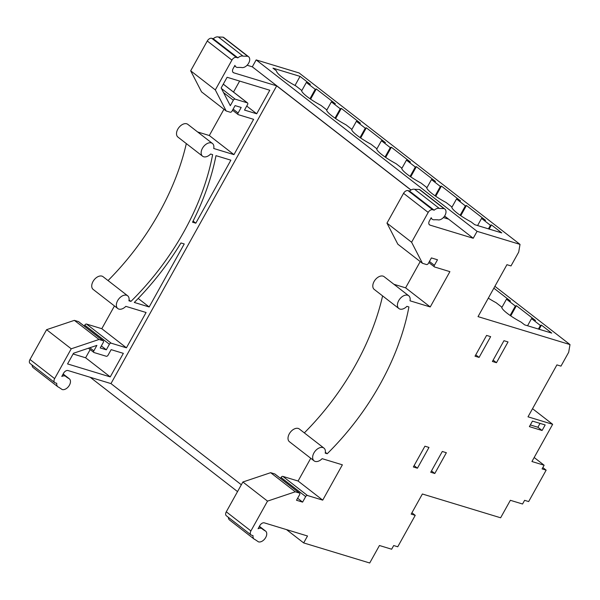 <?xml version="1.0" encoding="UTF-8"?>
<svg xmlns="http://www.w3.org/2000/svg" width="600" height="600" viewBox="0 0 600 600"><rect width="100%" height="100%" fill="white"/><g stroke="black" fill="none" stroke-linecap="round" stroke-linejoin="round"><path stroke-width="0.9" d="M408.743 295.793L384.105 276.675A8.062 5.107 127.8 0 0 383.017 276.12A8.062 5.107 127.8 0 0 374.58 280.688A8.062 5.107 127.8 0 0 374.228 289.41L398.857 308.52A8.062 5.107 127.8 0 0 399.945 309.082A8.062 5.107 127.8 0 0 406.912 306.345L408.915 306.952A199.05 126.075 -52.2 0 1 327.21 453.743L325.215 453.135A8.062 5.107 127.8 0 0 323.955 448.118A8.062 5.107 127.8 0 0 322.868 447.562A8.062 5.107 127.8 0 0 314.423 452.13A8.062 5.107 127.8 0 0 314.077 460.853A8.062 5.107 127.8 0 0 315.157 461.408A8.062 5.107 127.8 0 0 322.132 458.67L342.375 464.82L322.718 500.138L307.47 495.502A1.612 1.02 127.8 0 0 305.685 496.575L302.603 502.118L296.505 500.265L299.587 494.722A1.612 1.02 127.8 0 0 299.558 493.14A1.612 1.02 127.8 0 0 299.34 493.035L295.275 491.798L267.517 501.12L250.92 530.933A4.027 2.55 127.8 0 0 250.987 534.893A4.027 2.55 127.8 0 0 251.535 535.17L253.035 535.627A6.525 4.133 127.8 0 0 254.153 539.1A6.525 4.133 127.8 0 0 255.03 539.55L258.472 541.86A6.525 4.133 127.8 0 0 265.305 538.162A6.525 4.133 127.8 0 0 265.59 531.097A6.525 4.133 127.8 0 0 264.712 530.648L262.605 529.23A6.525 4.133 127.8 0 0 262.155 528.787A6.525 4.133 127.8 0 0 258.067 528.757L259.853 525.555A4.027 2.55 -52.2 0 1 264.322 522.862L307.515 535.995L303.66 542.918L369.712 562.995L379.447 545.513L391.643 549.217L393.69 545.543L397.755 546.773L415.237 515.355L411.173 514.118L422.377 493.995L500.625 517.785L510.36 500.303L522.555 504.007L524.602 500.325L528.668 501.562L546.15 470.145L542.085 468.908L544.132 465.232L531.938 461.528L552.653 424.305L528.007 416.82L556.912 364.89L560.977 366.12L568.688 352.275L570 344.58L478.028 316.627L506.933 264.69L510.998 265.928L518.707 252.083L520.02 244.388L477.082 231.337L473.228 238.26L430.035 225.127A4.027 2.55 -52.2 0 1 429.495 224.85A4.027 2.55 -52.2 0 1 429.428 220.897L431.205 217.695A6.525 4.133 127.8 0 0 432.202 219.21A6.525 4.133 127.8 0 0 433.08 219.66A6.525 4.133 127.8 0 0 434.88 219.712L437.722 219.803A6.525 4.133 127.8 0 0 444.562 216.097A6.525 4.133 127.8 0 0 444.847 209.04A6.525 4.133 127.8 0 0 443.97 208.59L439.32 208.44A6.525 4.133 127.8 0 0 434.168 210.195L432.668 209.737A4.027 2.55 127.8 0 0 428.197 212.43L411.6 242.243L422.452 263.303L426.518 264.54A1.612 1.02 127.8 0 0 428.31 263.46L431.393 257.925L437.49 259.778L434.408 265.312A1.612 1.02 127.8 0 0 434.43 266.895A1.612 1.02 127.8 0 0 434.647 267.007L449.895 271.642L430.237 306.952L410.002 300.803A8.062 5.107 127.8 0 0 408.743 295.793A8.062 5.107 127.8 0 0 407.655 295.23A8.062 5.107 127.8 0 0 399.21 299.805A8.062 5.107 127.8 0 0 398.857 308.52M323.955 448.118L299.325 429A8.062 5.107 127.8 0 0 298.237 428.445A8.062 5.107 127.8 0 0 289.793 433.013A8.062 5.107 127.8 0 0 289.44 441.735L314.077 460.853M243.038 56.123L218.4 37.005A6.525 4.133 -52.2 0 0 213.248 38.76L237.885 57.877A6.525 4.133 -52.2 0 1 243.038 56.123L247.68 56.265A6.525 4.133 127.8 0 1 248.565 56.722A6.525 4.133 127.8 0 1 248.28 63.78A6.525 4.133 127.8 0 1 241.44 67.485L238.597 67.395A6.525 4.133 -52.2 0 1 236.798 67.343A6.525 4.133 -52.2 0 1 235.92 66.892A6.525 4.133 -52.2 0 1 234.923 65.37L233.138 68.58A4.027 2.55 127.8 0 0 233.212 72.532A4.027 2.55 127.8 0 0 233.752 72.81L276.69 85.86L410.94 190.042M197.632 131.97L209.317 135.517L233.955 154.635L213.712 148.485A8.062 5.107 127.8 0 0 212.452 143.475L187.822 124.358A8.062 5.107 127.8 0 0 186.735 123.795A8.062 5.107 127.8 0 0 178.29 128.37A8.062 5.107 127.8 0 0 177.938 137.085L202.575 156.203A8.062 5.107 127.8 0 0 203.663 156.765A8.062 5.107 127.8 0 0 210.63 154.02L212.632 154.627A199.05 126.075 127.8 0 1 130.928 301.418L128.925 300.81A8.062 5.107 127.8 0 0 127.672 295.8A8.062 5.107 127.8 0 0 126.585 295.245A8.062 5.107 127.8 0 0 118.14 299.812A8.062 5.107 127.8 0 0 117.788 308.535A8.062 5.107 127.8 0 0 118.875 309.09A8.062 5.107 127.8 0 0 125.843 306.353L146.085 312.502L126.435 347.82L101.797 328.702L114.458 305.947M212.452 143.475A8.062 5.107 127.8 0 0 211.373 142.913A8.062 5.107 127.8 0 0 202.928 147.488A8.062 5.107 127.8 0 0 202.575 156.203M127.672 295.8L103.035 276.683A8.062 5.107 127.8 0 0 101.948 276.127A8.062 5.107 127.8 0 0 93.51 280.695A8.062 5.107 127.8 0 0 93.157 289.418L117.788 308.535M488.31 298.155A22.163 4.035 -150.9 0 0 496.072 302.685L501.713 307.058A22.163 4.035 29.1 0 0 521.107 322.11L524.662 324.87L551.745 333.097L541.447 325.11L540.398 325.485L531.533 318.608L535.537 320.52L516.412 305.685L510.743 315.877M501.78 307.627L506.482 299.175L510.502 301.095L493.86 288.18M326.663 110.333L331.365 101.873L335.385 103.792L316.267 88.957L315.218 89.332L306.345 82.455L310.358 84.375L300.06 76.38L272.978 68.153L276.532 70.905A22.163 4.035 29.1 0 0 295.928 85.957L301.56 90.33A22.163 4.035 29.1 0 0 320.962 105.382L326.587 109.748A22.163 4.035 29.1 0 0 345.99 124.808L351.615 129.172A22.163 4.035 29.1 0 0 371.017 144.225L376.642 148.597A22.163 4.035 29.1 0 0 396.045 163.65L401.67 168.015A22.163 4.035 29.1 0 0 421.072 183.075L426.697 187.44A22.163 4.035 29.1 0 0 446.1 202.493L451.732 206.865A22.163 4.035 29.1 0 0 471.127 221.917L474.683 224.67L501.765 232.905L491.467 224.917L490.418 225.292L481.553 218.415L485.558 220.327L466.44 205.493L460.77 215.685M451.8 207.442L456.51 198.983L460.53 200.903L441.412 186.067L435.743 196.26M426.772 188.025L431.482 179.565L435.502 181.485L416.385 166.65L410.707 176.843M401.745 168.6L406.455 160.14L410.467 162.06L391.357 147.225L385.68 157.417M376.718 149.175L381.428 140.722L385.44 142.635L366.33 127.808L360.653 137.993M351.69 129.757L356.392 121.297L360.413 123.218L341.295 108.382L335.625 118.575M276.69 85.86L110.97 383.595L241.343 484.763M444.548 216.12L448.342 219.067L443.393 217.56M479.085 357.42L490.65 336.653L486.585 335.415L475.02 356.19L479.085 357.42L475.763 354.847M503.963 340.695L492.397 361.47L496.463 362.707L508.028 341.933L503.963 340.695M442.298 451.478L430.732 472.252L434.798 473.49L446.362 452.715L442.298 451.478M545.168 424.95L532.463 421.095L529.38 426.63L542.085 430.493L545.168 424.95M417.42 468.21L428.985 447.435L424.92 446.197L413.355 466.972L417.42 468.21L414.105 465.63M101.34 345.938L106.32 349.8L100.222 347.947L103.305 342.405A1.612 1.02 127.8 0 0 103.275 340.822A1.612 1.02 127.8 0 0 103.058 340.71L78.427 321.6L74.363 320.362L46.598 329.685L30 359.498A4.027 2.55 -52.2 0 0 30.068 363.457L54.705 382.567A4.027 2.55 -52.2 0 0 55.245 382.853L56.752 383.303A6.525 4.133 127.8 0 0 57.87 386.783A6.525 4.133 127.8 0 0 58.74 387.232L62.182 389.543A6.525 4.133 -52.2 0 0 69.023 385.845A6.525 4.133 -52.2 0 0 69.308 378.78A6.525 4.133 -52.2 0 0 68.43 378.33L66.323 376.913A6.525 4.133 127.8 0 0 65.873 376.47A6.525 4.133 127.8 0 0 61.785 376.44L63.57 373.237A4.027 2.55 -52.2 0 1 68.04 370.545L110.97 383.595M195.803 223.185L230.873 160.178L215.993 155.655A203.888 129.142 127.8 0 1 192.525 222.188L195.803 223.185L193.087 221.077M90.225 377.288L237.532 491.603M286.507 529.605L303.66 542.918M544.132 465.232L534.18 457.507M506.482 299.175L515.355 306.06L516.412 305.685M570 344.58L494.903 286.305M331.365 101.873L340.237 108.757L341.295 108.382M356.392 121.297L365.265 128.183L366.33 127.808M381.428 140.722L390.293 147.6L391.357 147.225M406.455 160.14L415.32 167.025L416.385 166.65M431.482 179.565L440.347 186.442L441.412 186.067M456.51 198.983L465.375 205.868L466.44 205.493M520.02 244.388L299.1 72.953L256.163 59.903L477.082 231.337M546.15 470.145L542.835 467.572M411.03 189.99L252.308 66.825L256.163 59.903M444.6 216.045L473.228 238.26M415.237 515.355L411.923 512.783M552.653 424.305L532.53 408.69M252.308 66.825L247.11 65.242M32.07 365.01A6.525 4.133 127.8 0 0 33.233 367.665L57.87 386.783M78.427 321.6A1.612 1.02 -52.2 0 1 78.645 321.705A1.612 1.02 -52.2 0 1 78.802 321.892M84.255 326.062L84.765 325.14A1.612 1.02 -52.2 0 1 86.558 324.067L101.797 328.702M108.038 280.567A199.05 126.075 127.8 0 0 186.315 143.587M209.317 135.517L223.942 109.252M226.17 110.985L201.54 91.867L190.68 70.808L207.278 40.995L231.915 60.105L215.317 89.925L226.17 110.985L230.235 112.222A1.612 1.02 127.8 0 0 232.02 111.142L235.103 105.608L241.2 107.46L238.118 112.995A1.612 1.02 127.8 0 0 238.147 114.578A1.612 1.02 127.8 0 0 238.365 114.69L253.612 119.325L233.955 154.635M213.248 38.76L211.748 38.303A4.027 2.55 127.8 0 0 207.278 40.995M248.565 56.722L223.928 37.605A6.525 4.133 127.8 0 0 223.05 37.155L218.4 37.005M233.513 92.062L239.625 81.075M90.18 349.582L85.613 357.78L73.102 353.978M149.167 306.968L134.295 302.445A203.888 129.142 127.8 0 0 180.968 242.962L184.238 243.96L149.167 306.968L138.203 298.455M111.15 349.65L123.345 353.355L110.243 376.897L67.56 363.923L73.515 353.235L96.892 345.382L93.84 350.865A1.612 1.02 127.8 0 0 93.87 352.447A1.612 1.02 127.8 0 0 94.088 352.56L106.282 356.265A1.612 1.02 127.8 0 0 108.067 355.192L111.15 349.65M85.613 357.78L110.243 376.897M246.735 106.058L256.695 113.782L269.798 90.24L227.115 77.273L221.16 87.96L230.303 105.698L233.355 100.215L223.56 92.617M256.695 113.782L244.5 110.078L247.583 104.535A1.612 1.02 127.8 0 0 247.553 102.96A1.612 1.02 127.8 0 0 247.335 102.847L235.14 99.135A1.612 1.02 127.8 0 0 233.355 100.215M129.067 299.978L130.928 301.418M190.68 70.808L215.317 89.925M237.885 57.877L236.377 57.42A4.027 2.55 127.8 0 0 231.915 60.105M54.705 382.567A4.027 2.55 -52.2 0 1 54.637 378.615L71.227 348.803L46.598 329.685M74.363 320.362L98.993 339.48L71.227 348.803M103.058 340.71L98.993 339.48M106.32 349.8L109.403 344.257L84.765 325.14M86.558 324.067L111.188 343.185L126.435 347.82M111.188 343.185A1.612 1.02 127.8 0 0 109.403 344.257M68.43 378.33L63.052 374.16M247.68 56.265L223.05 37.155M259.343 526.477L264.712 530.648M228.36 517.327A6.525 4.133 127.8 0 0 229.522 519.982L254.153 539.1M275.085 474.21A1.612 1.02 127.8 0 0 274.928 474.03A1.612 1.02 127.8 0 0 274.71 473.918L270.645 472.68L242.88 482.002L226.282 511.815A4.027 2.55 127.8 0 0 226.358 515.775L250.987 534.893M242.88 482.002L267.517 501.12M270.645 472.68L295.275 491.798M297.623 498.255L302.603 502.118M310.748 458.272L298.08 481.02L282.84 476.385A1.612 1.02 127.8 0 0 281.055 477.465L280.538 478.38M298.08 481.02L322.718 500.138M325.35 452.295L327.21 453.743M382.597 295.905A199.05 126.075 -52.2 0 1 304.327 432.885M420.225 261.57L405.607 287.843L430.237 306.952M405.607 287.843L393.915 284.288M444.847 209.04L420.217 189.922A6.525 4.133 127.8 0 0 419.332 189.472L414.683 189.322A6.525 4.133 127.8 0 0 409.53 191.078L408.03 190.62A4.027 2.55 127.8 0 0 403.56 193.312L386.97 223.125L397.822 244.185L422.452 263.303M386.97 223.125L411.6 242.243M409.53 191.078L434.168 210.195M414.683 189.322L439.32 208.44M419.332 189.472L443.97 208.59M530.317 424.942L537.893 427.245L540.037 423.397M537.893 427.245L542.085 430.493M431.482 470.91L434.798 473.49M493.147 360.127L496.463 362.707M295.005 85.463L300.06 76.38M301.635 90.922L306.345 82.455M309.983 98.73L315.218 89.332M310.597 99.15L316.267 88.957M477.577 225.555L481.553 218.415M488.438 228.855L490.418 225.292M489.158 229.072L491.467 224.917M527.558 325.748L531.533 318.608M538.418 329.048L540.398 325.485M539.138 329.265L541.447 325.11M335.01 118.148L340.237 108.757M360.038 137.572L365.265 128.183M385.065 156.99L390.293 147.6M410.092 176.415L415.32 167.025M435.12 195.84L440.347 186.442M460.147 215.257L465.375 205.868M510.127 315.45L515.355 306.06M89.835 347.752L93.84 350.865M221.445 88.508L235.14 99.135M247.335 102.847L223.275 84.172M233.145 109.132L238.118 112.995M211.748 38.303L236.377 57.42M232.808 72.075L233.752 72.81M429.09 224.392L430.035 225.127M30 359.498L54.637 378.615M226.282 511.815L250.92 530.933M274.71 473.918L299.34 493.035M281.055 477.465L305.685 496.575M282.84 476.385L307.47 495.502M429.428 261.45L434.408 265.312M403.56 193.312L428.197 212.43M408.03 190.62L432.668 209.737M430.92 218.212L432.202 219.21M234.63 65.895L235.92 66.892M63.008 374.243L65.873 376.47M88.433 348.225L93.87 352.447M78.645 321.705L103.275 340.822M247.553 102.96L223.298 84.135M232.538 110.22L238.147 114.578M69.308 378.78L63.142 373.995M259.29 526.56L262.155 528.787M259.433 526.312L265.59 531.097M274.928 474.03L299.558 493.14M428.82 262.545L434.43 266.895"/></g></svg>
